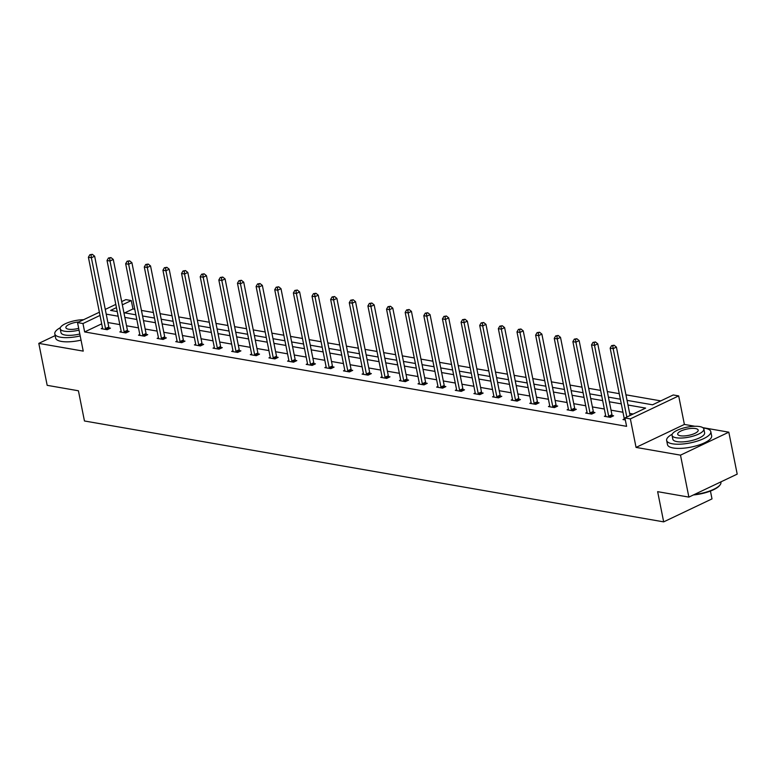 <?xml version="1.0" encoding="UTF-8"?>
<svg xmlns="http://www.w3.org/2000/svg" width="776" height="776" viewBox="0 0 776 776"><rect width="100%" height="100%" fill="white"/><g stroke="black" fill="none" stroke-linecap="round" stroke-linejoin="round"><path stroke-width="1.16" d="M55.154 335.61L38.8 343.38L83.236 351.121L77.532 322.593L99.376 312.214M688.875 497.106L680.494 455.153L728.819 432.174L737.2 474.126L688.875 497.106L657.641 491.664L663.674 521.87L84.458 420.98L78.415 390.774L47.181 385.332L38.8 343.38M121.696 301.592L125.858 299.614L131.29 300.564L122.346 304.822M134.762 309.265L132.968 308.955L131.29 300.564M660.783 400.891L625.951 394.819M619.258 393.655L607.317 391.57M600.624 390.406L588.674 388.33M581.99 387.166L570.04 385.08M563.357 383.916L551.406 381.84M544.723 380.667L532.773 378.591M526.08 377.427L514.139 375.341M507.446 374.178L495.505 372.102M488.812 370.938L476.871 368.852M470.178 367.688L458.238 365.603M451.545 364.439L439.604 362.363M432.911 361.199L420.97 359.113M414.277 357.949L402.337 355.874M395.644 354.7L383.703 352.624M377.01 351.46L365.06 349.375M358.376 348.211L346.426 346.135M339.743 344.971L327.792 342.885M321.109 341.721L309.158 339.645M302.465 338.472L290.525 336.396M283.832 335.232L271.891 333.147M265.198 331.983L253.257 329.907M246.564 328.743L234.624 326.657M227.931 325.493L215.99 323.408M209.297 322.244L197.356 320.168M190.663 319.004L178.722 316.918M172.029 315.754L160.079 313.679M153.396 312.505L141.445 310.429M627.057 400.368L652.548 404.8L673.248 394.965L678.68 395.905L630.364 418.885L624.923 417.944L645.622 408.098L627.988 405.024M694.995 426.286L684.383 424.433L678.68 395.905M728.819 432.174L702.804 427.644M710.438 491.062L711.999 498.89L663.674 521.87M605.687 416.537L605.716 416.305A1.804 1.077 -115.4 0 0 605.678 415.693L604.358 416.305L610.324 417.342L613.593 415.79L612.254 415.558M568.42 410.048L568.439 409.815A1.804 1.077 -115.4 0 0 568.401 409.204L567.091 409.815L573.057 410.853L576.325 409.301L574.987 409.068M531.153 403.559L531.172 403.316A1.804 1.077 -115.4 0 0 531.133 402.705L529.814 403.326L535.789 404.364L539.058 402.812L537.72 402.579M493.885 397.06L493.905 396.827A1.804 1.077 -115.4 0 0 493.866 396.216L492.547 396.827L498.522 397.875L501.781 396.313L500.452 396.08M456.598 389.717L455.279 390.338L461.254 391.376L464.514 389.824L463.185 389.591M419.331 383.218L418.012 383.848L423.987 384.886L427.246 383.334L425.908 383.101M382.054 376.729L380.744 377.359L386.71 378.397L389.979 376.845L388.64 376.612M344.806 371.093L344.825 370.86A1.804 1.077 -115.4 0 0 344.786 370.249L343.467 370.86L349.442 371.908L352.711 370.356L351.373 370.123M307.538 364.604L307.558 364.371A1.804 1.077 -115.4 0 0 307.519 363.76L306.2 364.371L312.175 365.409L315.444 363.857L314.105 363.624M270.271 358.114L270.29 357.881A1.804 1.077 -115.4 0 0 270.252 357.27L268.933 357.881L274.908 358.919L278.167 357.367L276.838 357.135M232.984 350.762L231.665 351.392L237.64 352.43L240.899 350.878L239.571 350.645M195.707 344.272L194.398 344.893L200.373 345.941L203.632 344.389L202.293 344.156M158.459 338.637L158.488 338.404A1.804 1.077 -115.4 0 0 158.45 337.793L157.13 338.404L163.096 339.442L166.365 337.89L165.026 337.657M121.192 332.147L121.211 331.915A1.804 1.077 -115.4 0 0 121.172 331.303L119.853 331.915L125.828 332.952L129.097 331.4L127.759 331.168M633.158 414.025L629.666 413.414M622.973 412.25L611.032 410.165M604.339 409L592.398 406.925M585.705 405.761L573.755 403.675M567.072 402.511L555.121 400.435M548.438 399.262L536.488 397.186M529.804 396.022L517.854 393.936M511.161 392.772L499.22 390.697M492.527 389.533L480.587 387.447M473.894 386.283L461.953 384.207M455.26 383.034L443.319 380.958M436.626 379.794L424.685 377.708M417.992 376.544L406.052 374.469M399.359 373.305L387.418 371.219M380.725 370.055L368.775 367.97M362.091 366.805L350.141 364.73M343.458 363.566L331.507 361.48M324.824 360.316L312.873 358.24M306.18 357.067L294.24 354.991M287.547 353.827L275.606 351.741M268.913 350.577L256.972 348.502M250.279 347.338L238.339 345.252M231.646 344.088L219.705 342.003M213.012 340.839L201.071 338.763M194.378 337.599L182.438 335.513M175.745 334.349L163.804 332.274M157.111 331.1L145.161 329.024M138.477 327.86L126.527 325.774M119.843 324.61L107.893 322.535M101.695 323.825L84.652 331.934L626.601 426.334L624.923 417.944M102.558 328.898L102.578 328.665A1.804 1.077 -115.4 0 0 102.539 328.054L101.219 328.665L107.195 329.713L110.464 328.151L109.125 327.918M139.826 335.397L139.855 335.154A1.804 1.077 -115.4 0 0 139.816 334.543L138.497 335.164L144.462 336.202L147.731 334.65L146.392 334.417M177.073 341.023L175.764 341.653L181.73 342.691L184.998 341.139L183.66 340.906M214.351 347.522L213.031 348.143L219.007 349.181L222.266 347.629L220.927 347.396M251.637 354.865L251.657 354.632A1.804 1.077 -115.4 0 0 251.618 354.021L250.299 354.632L256.274 355.68L259.533 354.118L258.204 353.885M288.905 361.364L288.924 361.121A1.804 1.077 -115.4 0 0 288.885 360.51L287.566 361.131L293.541 362.169L296.81 360.617L295.472 360.384M326.172 367.853L326.192 367.62A1.804 1.077 -115.4 0 0 326.153 367.009L324.834 367.62L330.809 368.658L334.078 367.106L332.739 366.873M363.44 374.342L363.469 374.11A1.804 1.077 -115.4 0 0 363.43 373.498L362.111 374.11L368.076 375.147L371.345 373.595L370.006 373.363M400.717 380.832L400.736 380.599A1.804 1.077 -115.4 0 0 400.697 379.988L399.378 380.599L405.344 381.637L408.613 380.085L407.274 379.852M437.965 386.467L436.645 387.088L442.621 388.136L445.88 386.584L444.541 386.351M475.232 392.957L473.913 393.587L479.888 394.625L483.147 393.073L481.818 392.84M512.519 400.309L512.538 400.076A1.804 1.077 -115.4 0 0 512.5 399.465L511.18 400.076L517.155 401.114L520.424 399.562L519.086 399.33M549.786 406.799L549.806 406.566A1.804 1.077 -115.4 0 0 549.767 405.955L548.448 406.566L554.423 407.604L557.692 406.052L556.353 405.819M587.054 413.288L587.083 413.055A1.804 1.077 -115.4 0 0 587.044 412.444L585.725 413.055L591.69 414.103L594.959 412.551L593.621 412.318M624.331 419.787L624.35 419.554A1.804 1.077 -115.4 0 0 624.311 418.933L622.992 419.554L625.33 419.962M84.652 331.934L82.974 323.543L77.532 322.593M684.383 424.433L636.058 447.412L680.494 455.153M636.058 447.412L630.364 418.885M105.274 309.401L115.799 304.396M100.017 315.434L82.974 323.543M621.295 403.86L609.354 401.784M602.661 400.61L590.72 398.534M584.027 397.37L572.087 395.285M565.394 394.121L553.443 392.045M546.76 390.881L534.809 388.795M528.126 387.631L516.176 385.546M509.493 384.382L497.542 382.306M490.859 381.142L478.908 379.057M472.215 377.893L460.275 375.817M453.582 374.643L441.641 372.567M434.948 371.403L423.007 369.318M416.314 368.154L404.374 366.078M397.681 364.914L385.74 362.829M379.047 361.665L367.106 359.579M360.413 358.415L348.472 356.339M341.779 355.175L329.829 353.09M323.146 351.926L311.195 349.85M304.512 348.676L292.562 346.6M285.878 345.436L273.928 343.351M267.235 342.187L255.294 340.111M248.601 338.947L236.661 336.862M229.968 335.698L218.027 333.622M211.334 332.448L199.393 330.372M192.7 329.208L180.76 327.123M174.066 325.959L162.126 323.883M155.433 322.719L143.492 320.634M136.799 319.47L124.858 317.384M118.165 316.22L106.215 314.144M116.448 307.626L110.59 310.41L117.234 311.564M123.927 312.728L135.868 314.813M142.561 315.977L154.502 318.053M161.195 319.217L173.135 321.303M179.828 322.467L191.769 324.543M198.462 325.716L210.403 327.792M217.096 328.956L229.036 331.042M235.729 332.206L247.67 334.281M254.363 335.445L266.304 337.531M272.997 338.695L284.947 340.771M291.63 341.944L303.581 344.02M310.264 345.184L322.215 347.27M328.898 348.434L340.848 350.51M347.541 351.673L359.482 353.759M366.175 354.923L378.116 357.009M384.809 358.173L396.749 360.248M403.442 361.412L415.383 363.498M422.076 364.662L434.017 366.738M440.71 367.911L452.65 369.987M459.344 371.151L471.284 373.237M477.977 374.401L489.928 376.476M496.611 377.64L508.561 379.726M515.245 380.89L527.195 382.966M533.878 384.139L545.829 386.215M552.522 387.379L564.462 389.465M571.155 390.629L583.096 392.704M589.789 393.868L601.73 395.954M608.423 397.118L620.363 399.204M132.968 308.955L124.732 312.873M105.526 328.578L108.795 327.026L94.643 256.206L91.374 257.768L105.526 328.578A1.804 1.077 -115.4 0 0 105.74 329.218L105.856 329.48M91.025 254.965L92.334 254.334L89.832 254.751L91.025 254.965L91.374 257.768L88.396 257.244L102.539 328.054M108.795 327.026A1.804 1.077 -115.4 0 0 109.009 327.666L109.455 328.636M94.643 256.206L92.334 254.334M89.832 254.751L88.396 257.244M60.363 327.666A22.514 7.032 -11.3 0 0 54.805 333.874A22.514 7.032 -11.3 0 0 60.557 337.22A22.514 7.032 -11.3 0 0 80.2 335.94M54.805 333.874L55.639 338.064A22.514 7.032 -11.3 0 0 61.401 341.421A22.514 7.032 -11.3 0 0 81.043 340.14M79.812 334A16.209 5.063 168.7 0 1 65.136 335.048A16.209 5.063 168.7 0 1 60.984 332.632L60.218 328.772A16.209 5.063 -11.3 0 0 64.359 331.187A16.209 5.063 -11.3 0 0 79.045 330.139M83.614 319.702A16.209 5.063 -11.3 0 0 67.502 322.806A16.209 5.063 -11.3 0 0 60.218 328.772M79.016 321.894A10.447 3.259 -11.3 0 0 65.873 327.647A10.447 3.259 -11.3 0 0 68.54 329.199A10.447 3.259 -11.3 0 0 78.686 328.355M672.191 434.24A22.514 7.032 -11.3 0 0 666.642 440.438A22.514 7.032 -11.3 0 0 672.394 443.794A22.514 7.032 -11.3 0 0 697.372 441.069A22.514 7.032 -11.3 0 0 710.797 431.621A22.514 7.032 -11.3 0 0 705.044 428.265A22.514 7.032 -11.3 0 0 703.289 428.022M666.642 440.438L667.476 444.638A22.514 7.032 -11.3 0 0 673.228 447.985A22.514 7.032 -11.3 0 0 698.206 445.259A22.514 7.032 -11.3 0 0 711.64 435.811L710.797 431.621M703.842 428.992L704.618 432.853A16.209 5.063 168.7 0 1 694.947 439.652A16.209 5.063 168.7 0 1 676.963 441.622A16.209 5.063 168.7 0 1 672.821 439.206L672.055 435.346A16.209 5.063 -11.3 0 0 676.197 437.761A16.209 5.063 -11.3 0 0 694.171 435.792A16.209 5.063 -11.3 0 0 703.842 428.992A16.209 5.063 -11.3 0 0 699.7 426.577A16.209 5.063 -11.3 0 0 681.726 428.546A16.209 5.063 -11.3 0 0 672.055 435.346M680.377 435.772A10.447 3.259 -11.3 0 0 691.959 434.511A10.447 3.259 -11.3 0 0 698.196 430.127A10.447 3.259 -11.3 0 0 695.519 428.565A10.447 3.259 -11.3 0 0 683.937 429.836A10.447 3.259 -11.3 0 0 677.7 434.22A10.447 3.259 -11.3 0 0 680.377 435.772M694.297 494.525A22.514 7.032 -11.3 0 0 720.147 484.806A22.514 7.032 -11.3 0 0 720.923 482.294L720.846 481.906M720.147 484.806L719.74 485.359A21.98 6.868 168.7 0 1 693.395 494.962M124.16 331.818L127.429 330.266L113.277 259.456L110.017 261.008L124.16 331.818A1.804 1.077 -115.4 0 0 124.373 332.467L124.49 332.72M109.658 258.204L110.968 257.584L108.465 258.001L109.658 258.204L110.017 261.008L107.03 260.493L121.172 331.303M127.429 330.266A1.804 1.077 -115.4 0 0 127.642 330.906L128.089 331.876M113.277 259.456L110.968 257.584M108.465 258.001L107.03 260.493M142.794 335.067L146.063 333.515L131.91 262.705L128.651 264.257L142.794 335.067A1.804 1.077 -115.4 0 0 143.007 335.707L143.133 335.969M128.292 261.454L129.602 260.833L127.099 261.24L128.292 261.454L128.651 264.257L125.664 263.733L139.816 334.543M146.063 333.515A1.804 1.077 -115.4 0 0 146.276 334.155L146.722 335.125M131.91 262.705L129.602 260.833M127.099 261.24L125.664 263.733M161.427 338.317L164.696 336.765L150.544 265.945L147.285 267.497L161.427 338.317A1.804 1.077 -115.4 0 0 161.641 338.957L161.767 339.209M146.926 264.694L148.235 264.073L145.733 264.49L146.926 264.694L147.285 267.497L144.297 266.983L158.45 337.793M164.696 336.765A1.804 1.077 -115.4 0 0 164.91 337.405L165.356 338.375M150.544 265.945L148.235 264.073M145.733 264.49L144.297 266.983M180.071 341.556L183.33 340.004L169.178 269.194L165.918 270.746L180.071 341.556A1.804 1.077 -115.4 0 0 180.274 342.197L180.401 342.459M165.56 267.943L166.869 267.322L164.366 267.739L165.56 267.943L165.918 270.746L162.931 270.223L177.083 341.042A1.804 1.077 -115.4 0 1 177.122 341.653L177.093 341.886M183.33 340.004A1.804 1.077 -115.4 0 0 183.543 340.645L183.99 341.615M169.178 269.194L166.869 267.322M164.366 267.739L162.931 270.223M198.704 344.806L201.964 343.254L187.811 272.444L184.552 273.996L198.704 344.806A1.804 1.077 -115.4 0 0 198.908 345.446L199.034 345.708M184.203 271.193L185.503 270.572L183 270.979L184.203 271.193L184.552 273.996L181.565 273.472L195.717 344.282A1.804 1.077 -115.4 0 1 195.756 344.893L195.736 345.126M201.964 343.254A1.804 1.077 -115.4 0 0 202.177 343.894L202.623 344.864M187.811 272.444L185.503 270.572M183 270.979L181.565 273.472M217.338 348.055L220.597 346.494L206.455 275.684L203.186 277.236L217.338 348.055A1.804 1.077 -115.4 0 0 217.552 348.696L217.668 348.948M202.837 274.432L204.136 273.812L201.644 274.229L202.837 274.432L203.186 277.236L200.198 276.722L214.351 347.532A1.804 1.077 -115.4 0 1 214.389 348.143L214.37 348.375M220.597 346.494A1.804 1.077 -115.4 0 0 220.811 347.144L221.257 348.114M206.455 275.684L204.136 273.812M201.644 274.229L200.198 276.722M235.972 351.295L239.231 349.743L225.089 278.933L221.82 280.485L235.972 351.295A1.804 1.077 -115.4 0 0 236.185 351.935L236.302 352.197M221.47 277.682L222.77 277.061L220.277 277.469L221.47 277.682L221.82 280.485L218.832 279.961L232.984 350.781A1.804 1.077 -115.4 0 1 233.023 351.392L233.004 351.625M239.231 349.743A1.804 1.077 -115.4 0 0 239.444 350.383L239.9 351.353M225.089 278.933L222.77 277.061M220.277 277.469L218.832 279.961M254.606 354.545L257.865 352.993L243.722 282.173L240.453 283.725L254.606 354.545A1.804 1.077 -115.4 0 0 254.819 355.185L254.935 355.447M240.104 280.922L241.404 280.301L238.911 280.718L240.104 280.922L240.453 283.725L237.466 283.211L251.618 354.021M257.865 352.993A1.804 1.077 -115.4 0 0 258.078 353.633L258.534 354.603M243.722 282.173L241.404 280.301M238.911 280.718L237.466 283.211M273.239 357.785L276.508 356.233L262.356 285.423L259.087 286.975L273.239 357.785A1.804 1.077 -115.4 0 0 273.453 358.425L273.569 358.687M258.738 284.171L260.047 283.55L257.545 283.967L258.738 284.171L259.087 286.975L256.099 286.451L270.252 357.27M276.508 356.233A1.804 1.077 -115.4 0 0 276.712 356.873L277.168 357.843M262.356 285.423L260.047 283.55M257.545 283.967L256.099 286.451M291.873 361.034L295.142 359.482L280.99 288.672L277.721 290.224L291.873 361.034A1.804 1.077 -115.4 0 0 292.086 361.674L292.203 361.936M277.371 287.421L278.681 286.8L276.178 287.207L277.371 287.421L277.721 290.224L274.733 289.7L288.885 360.51M295.142 359.482A1.804 1.077 -115.4 0 0 295.346 360.122L295.801 361.092M280.99 288.672L278.681 286.8M276.178 287.207L274.733 289.7M310.507 364.284L313.776 362.731L299.623 291.912L296.354 293.464L310.507 364.284A1.804 1.077 -115.4 0 0 310.72 364.924L310.837 365.176M296.005 290.66L297.315 290.04L294.812 290.457L296.005 290.66L296.354 293.464L293.376 292.95L307.519 363.76M313.776 362.731A1.804 1.077 -115.4 0 0 313.989 363.372L314.435 364.342M299.623 291.912L297.315 290.04M294.812 290.457L293.376 292.95M329.14 367.523L332.409 365.971L318.257 295.161L314.988 296.713L329.14 367.523A1.804 1.077 -115.4 0 0 329.354 368.163L329.47 368.425M314.639 293.91L315.948 293.289L313.446 293.697L314.639 293.91L314.988 296.713L312.01 296.19L326.153 367.009M332.409 365.971A1.804 1.077 -115.4 0 0 332.623 366.611L333.069 367.582M318.257 295.161L315.948 293.289M313.446 293.697L312.01 296.19M347.774 370.773L351.043 369.221L336.891 298.401L333.631 299.963L347.774 370.773A1.804 1.077 -115.4 0 0 347.988 371.413L348.104 371.675M333.273 297.16L334.582 296.539L332.079 296.946L333.273 297.16L333.631 299.963L330.644 299.439L344.786 370.249M351.043 369.221A1.804 1.077 -115.4 0 0 351.256 369.861L351.703 370.831M336.891 298.401L334.582 296.539M332.079 296.946L330.644 299.439M366.408 374.013L369.677 372.461L355.524 301.651L352.265 303.203L366.408 374.013A1.804 1.077 -115.4 0 0 366.621 374.662L366.747 374.915M351.906 300.399L353.216 299.779L350.713 300.196L351.906 300.399L352.265 303.203L349.278 302.688L363.43 373.498M369.677 372.461A1.804 1.077 -115.4 0 0 369.89 373.11L370.336 374.08M355.524 301.651L353.216 299.779M350.713 300.196L349.278 302.688M385.041 377.262L388.31 375.71L374.158 304.9L370.899 306.452L385.041 377.262A1.804 1.077 -115.4 0 0 385.255 377.902L385.381 378.164M370.54 303.649L371.85 303.028L369.347 303.435L370.54 303.649L370.899 306.452L367.911 305.928L382.064 376.738A1.804 1.077 -115.4 0 1 382.102 377.349L382.073 377.592M388.31 375.71A1.804 1.077 -115.4 0 0 388.524 376.35L388.97 377.32M374.158 304.9L371.85 303.028M369.347 303.435L367.911 305.928M403.685 380.512L406.944 378.96L392.792 308.14L389.533 309.692L403.685 380.512A1.804 1.077 -115.4 0 0 403.889 381.152L404.015 381.404M389.183 306.889L390.483 306.268L387.981 306.685L389.183 306.889L389.533 309.692L386.545 309.178L400.697 379.988M406.944 378.96A1.804 1.077 -115.4 0 0 407.157 379.6L407.604 380.57M392.792 308.14L390.483 306.268M387.981 306.685L386.545 309.178M422.319 383.751L425.578 382.199L411.435 311.389L408.166 312.941L422.319 383.751A1.804 1.077 -115.4 0 0 422.522 384.392L422.648 384.654M407.817 310.138L409.117 309.517L406.614 309.934L407.817 310.138L408.166 312.941L405.179 312.418L419.331 383.237A1.804 1.077 -115.4 0 1 419.37 383.848L419.35 384.081M425.578 382.199A1.804 1.077 -115.4 0 0 425.791 382.84L426.237 383.81M411.435 311.389L409.117 309.517M406.614 309.934L405.179 312.418M440.952 387.001L444.212 385.449L430.069 314.639L426.8 316.191L440.952 387.001A1.804 1.077 -115.4 0 0 441.166 387.641L441.282 387.903M426.451 313.388L427.751 312.767L425.258 313.174L426.451 313.388L426.8 316.191L423.812 315.667L437.965 386.477A1.804 1.077 -115.4 0 1 438.003 387.088L437.984 387.321M444.212 385.449A1.804 1.077 -115.4 0 0 444.425 386.089L444.871 387.059M430.069 314.639L427.751 312.767M425.258 313.174L423.812 315.667M459.586 390.25L462.845 388.689L448.703 317.879L445.434 319.431L459.586 390.25A1.804 1.077 -115.4 0 0 459.799 390.891L459.916 391.143M445.084 316.627L446.384 316.007L443.891 316.424L445.084 316.627L445.434 319.431L442.446 318.917L456.598 389.727A1.804 1.077 -115.4 0 1 456.637 390.338L456.618 390.57M462.845 388.689A1.804 1.077 -115.4 0 0 463.059 389.339L463.514 390.309M448.703 317.879L446.384 316.007M443.891 316.424L442.446 318.917M478.22 393.49L481.479 391.938L467.336 321.128L464.067 322.68L478.22 393.49A1.804 1.077 -115.4 0 0 478.433 394.13L478.55 394.392M463.718 319.877L465.018 319.256L462.525 319.663L463.718 319.877L464.067 322.68L461.08 322.156L475.232 392.976A1.804 1.077 -115.4 0 1 475.271 393.587L475.251 393.82M481.479 391.938A1.804 1.077 -115.4 0 0 481.692 392.578L482.148 393.548M467.336 321.128L465.018 319.256M462.525 319.663L461.08 322.156M496.853 396.74L500.122 395.188L485.97 324.368L482.701 325.93L496.853 396.74A1.804 1.077 -115.4 0 0 497.067 397.38L497.183 397.642M482.352 323.126L483.661 322.496L481.159 322.913L482.352 323.126L482.701 325.93L479.714 325.406L493.866 396.216M500.122 395.188A1.804 1.077 -115.4 0 0 500.326 395.828L500.782 396.798M485.97 324.368L483.661 322.496M481.159 322.913L479.714 325.406M515.487 399.98L518.756 398.428L504.604 327.618L501.335 329.17L515.487 399.98A1.804 1.077 -115.4 0 0 515.7 400.629L515.817 400.882M500.986 326.366L502.295 325.745L499.792 326.162L500.986 326.366L501.335 329.17L498.347 328.655L512.5 399.465M518.756 398.428A1.804 1.077 -115.4 0 0 518.96 399.068L519.416 400.038M504.604 327.618L502.295 325.745M499.792 326.162L498.347 328.655M534.121 403.229L537.39 401.677L523.237 330.867L519.968 332.419L534.121 403.229A1.804 1.077 -115.4 0 0 534.334 403.869L534.451 404.131M519.619 329.616L520.929 328.995L518.426 329.402L519.619 329.616L519.968 332.419L516.991 331.895L531.133 402.705M537.39 401.677A1.804 1.077 -115.4 0 0 537.603 402.317L538.049 403.287M523.237 330.867L520.929 328.995M518.426 329.402L516.991 331.895M552.755 406.478L556.023 404.926L541.871 334.107L538.612 335.659L552.755 406.478A1.804 1.077 -115.4 0 0 552.968 407.119L553.084 407.371M538.253 332.855L539.562 332.235L537.06 332.652L538.253 332.855L538.612 335.659L535.624 335.145L549.767 405.955M556.023 404.926A1.804 1.077 -115.4 0 0 556.237 405.567L556.683 406.537M541.871 334.107L539.562 332.235M537.06 332.652L535.624 335.145M571.388 409.718L574.657 408.166L560.505 337.356L557.246 338.908L571.388 409.718A1.804 1.077 -115.4 0 0 571.602 410.358L571.718 410.62M556.887 336.105L558.196 335.484L555.694 335.901L556.887 336.105L557.246 338.908L554.258 338.385L568.401 409.204M574.657 408.166A1.804 1.077 -115.4 0 0 574.87 408.806L575.317 409.776M560.505 337.356L558.196 335.484M555.694 335.901L554.258 338.385M590.022 412.968L593.291 411.416L579.138 340.606L575.879 342.158L590.022 412.968A1.804 1.077 -115.4 0 0 590.235 413.608L590.361 413.87M575.52 339.355L576.83 338.734L574.327 339.141L575.52 339.355L575.879 342.158L572.892 341.634L587.044 412.444M593.291 411.416A1.804 1.077 -115.4 0 0 593.504 412.056L593.95 413.026M579.138 340.606L576.83 338.734M574.327 339.141L572.892 341.634M608.665 416.208L611.924 414.656L597.772 343.846L594.513 345.398L608.665 416.208A1.804 1.077 -115.4 0 0 608.869 416.858L608.995 417.11M594.154 342.594L595.464 341.974L592.961 342.391L594.154 342.594L594.513 345.398L591.525 344.884L605.678 415.693M611.924 414.656A1.804 1.077 -115.4 0 0 612.138 415.305L612.584 416.275M597.772 343.846L595.464 341.974M592.961 342.391L591.525 344.884M630.073 415.49L616.406 347.095L613.147 348.647L626.814 417.042M612.798 345.844L614.097 345.223L611.595 345.63L612.798 345.844L613.147 348.647L610.159 348.123L624.311 418.933M616.406 347.095L614.097 345.223M611.595 345.63L610.159 348.123M105.74 329.218L109.009 327.666M124.373 332.467L127.642 330.906M143.007 335.707L146.276 334.155M161.641 338.957L164.91 337.405M180.274 342.197L183.543 340.645M198.908 345.446L202.177 343.894M217.552 348.696L220.811 347.144M236.185 351.935L239.444 350.383M254.819 355.185L258.078 353.633M273.453 358.425L276.712 356.873M292.086 361.674L295.346 360.122M310.72 364.924L313.989 363.372M329.354 368.163L332.623 366.611M347.988 371.413L351.256 369.861M366.621 374.662L369.89 373.11M385.255 377.902L388.524 376.35M403.889 381.152L407.157 379.6M422.522 384.392L425.791 382.84M441.166 387.641L444.425 386.089M459.799 390.891L463.059 389.339M478.433 394.13L481.692 392.578M497.067 397.38L500.326 395.828M515.7 400.629L518.96 399.068M534.334 403.869L537.603 402.317M552.968 407.119L556.237 405.567M571.602 410.358L574.87 408.806M590.235 413.608L593.504 412.056M608.869 416.858L612.138 415.305"/></g></svg>
